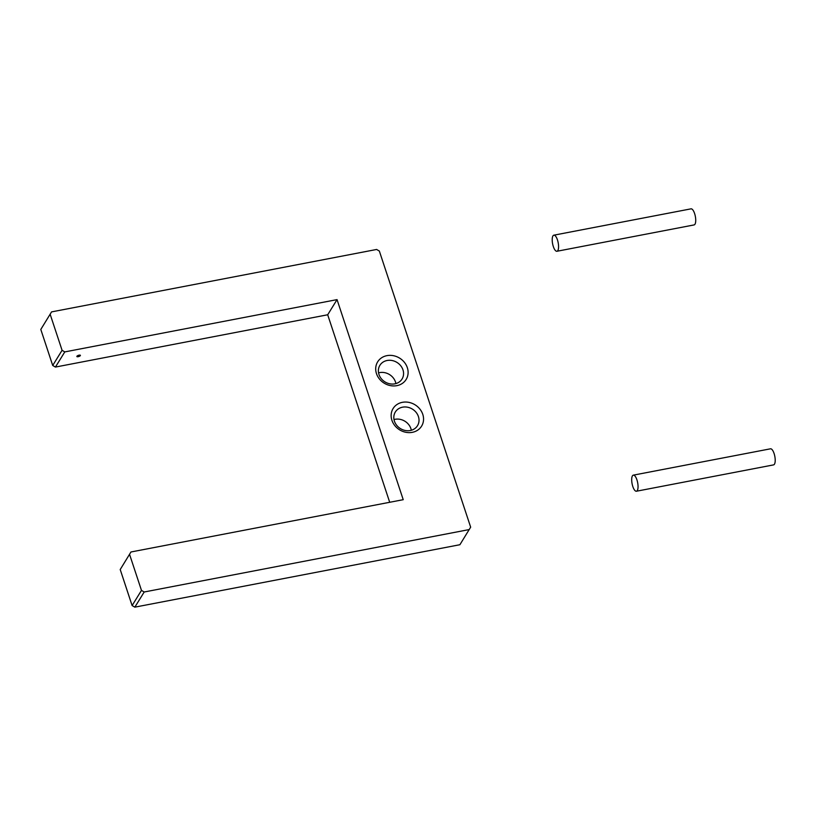 <?xml version="1.0" encoding="UTF-8"?>
<svg xmlns="http://www.w3.org/2000/svg" width="816" height="816" viewBox="0 0 816 816"><rect width="100%" height="100%" fill="white"/><g stroke="black" fill="none" stroke-linecap="round" stroke-linejoin="round"><path stroke-width="1.22" d="M40.8 329.45L51.561 311.896L40.8 329.45L52.714 365.466L55.427 367.067L327.695 314.772L389.701 502.289M120.207 569.537L130.958 551.983L120.207 569.537L132.11 605.554L134.834 607.155L459.898 544.721L470.659 527.167L379.348 251.063L376.625 249.461L51.561 311.896M129.56 554.38L141.474 590.396L144.197 591.998L134.834 607.155M144.197 591.998L469.261 529.564M141.474 590.396L132.11 605.554M327.695 314.772L337.049 299.615L403.226 499.688L130.958 551.983M50.164 314.293L62.077 350.309L64.79 351.91L55.427 367.067M64.79 351.91L337.049 299.615M80.345 355.603A1.856 0.612 -18.3 0 1 78.489 356.612A1.856 0.612 -18.3 0 1 76.857 356.521A1.856 0.612 -18.3 0 1 76.908 356.266A1.856 0.612 -18.3 0 1 78.764 355.246A1.856 0.612 -18.3 0 1 80.396 355.348A1.856 0.612 -18.3 0 1 80.345 355.603M62.077 350.309L52.714 365.466M376.472 373.616A16.748 14.708 -148.3 0 1 386.947 355.643A16.748 14.708 -148.3 0 1 407.337 367.679A16.748 14.708 -148.3 0 1 396.872 385.652A16.748 14.708 -148.3 0 1 376.472 373.616M422.78 414.365A16.748 14.708 -148.3 0 1 412.304 432.337A16.748 14.708 -148.3 0 1 391.915 420.291A16.748 14.708 -148.3 0 1 402.38 402.329A16.748 14.708 -148.3 0 1 422.78 414.365M378.971 374.473A13.025 11.434 -148.3 0 1 379.889 365.323A13.025 11.434 -148.3 0 1 392.139 360.529A13.025 11.434 -148.3 0 1 402.971 369.862A13.025 11.434 -148.3 0 1 402.053 379.012A13.025 11.434 -148.3 0 1 389.803 383.806A13.025 11.434 -148.3 0 1 378.971 374.473M395.893 383.581A13.025 11.434 31.7 0 0 395.485 381.98A13.025 11.434 31.7 0 0 378.563 372.871M418.414 416.548A13.025 11.434 -148.3 0 1 417.496 425.697A13.025 11.434 -148.3 0 1 405.236 430.481A13.025 11.434 -148.3 0 1 394.414 421.148A13.025 11.434 -148.3 0 1 395.332 411.998A13.025 11.434 -148.3 0 1 407.582 407.215A13.025 11.434 -148.3 0 1 418.414 416.548M411.335 430.267A13.025 11.434 31.7 0 0 410.917 428.665A13.025 11.434 31.7 0 0 393.995 419.557M80.264 355.205A1.856 0.612 -18.3 0 1 80.233 355.266A1.856 0.612 -18.3 0 1 78.632 356.204A1.856 0.612 -18.3 0 1 76.877 356.327M636.929 479.859A8.191 2.836 79.1 0 1 636.419 491.232A8.191 2.836 79.1 0 1 632.818 486.53A8.191 2.836 79.1 0 1 633.328 475.147A8.191 2.836 79.1 0 1 636.929 479.859M633.328 475.147L770.488 448.81A8.191 2.836 79.1 0 1 774.088 453.512A8.191 2.836 79.1 0 1 773.578 464.885L636.419 491.232M553.33 246.565A8.191 2.836 79.1 0 1 553.85 235.181A8.191 2.836 79.1 0 1 557.45 239.894A8.191 2.836 79.1 0 1 556.94 251.267A8.191 2.836 79.1 0 1 553.33 246.565M553.85 235.181L691.009 208.845A8.191 2.836 79.1 0 1 694.61 213.547A8.191 2.836 79.1 0 1 694.1 224.92L556.94 251.267"/></g></svg>
